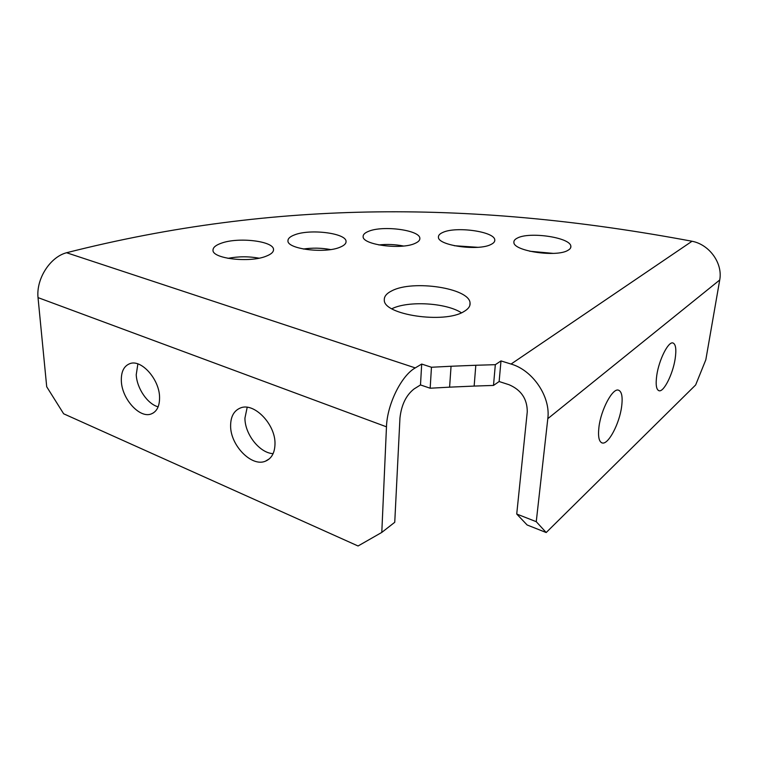 <?xml version="1.0" encoding="UTF-8"?>
<svg xmlns="http://www.w3.org/2000/svg" width="758" height="758" viewBox="0 0 758 758"><rect width="100%" height="100%" fill="white"/><g stroke="black" fill="none" stroke-linecap="round" stroke-linejoin="round"><path stroke-width="1.14" d="M415.119 243.346C401.503 250.007 362.4 244.843 363.129 236.629C363.006 234.592 364.816 232.829 368.54 231.342C382.762 225.164 419.828 230.044 419.847 238.268C420.036 240.172 418.463 241.859 415.119 243.346M340.115 247.174C325.135 253.845 287.026 249.079 287.964 240.807C287.917 238.495 290.162 236.505 294.682 234.828C310.221 228.641 346.264 233.161 346.055 241.423C346.188 243.574 344.208 245.497 340.115 247.174M266.115 256.213C249.6 263.083 211.842 258.62 213.007 250.074C213.055 247.421 215.822 245.128 221.308 243.204C238.353 236.837 273.951 241.091 273.524 249.59C273.591 252.063 271.127 254.271 266.115 256.213M491.07 244.417C478.686 251.268 437.906 245.564 438.437 237.235C438.257 235.397 439.697 233.815 442.748 232.469C455.785 226.121 494.51 231.484 494.775 239.86C495.002 241.565 493.771 243.091 491.07 244.417M567.998 250.292C556.789 257.531 513.583 251.125 513.896 242.475C513.678 240.807 514.805 239.348 517.297 238.107C529.245 231.417 570.291 237.415 570.84 246.151C571.106 247.695 570.158 249.079 567.998 250.292M598.962 426.925C601.018 409.642 612.464 388.162 618.329 390.114C621.778 391.299 622.877 396.822 621.617 406.686C619.466 423.58 608.437 444.643 602.354 443.004C598.981 442.009 597.844 436.646 598.962 426.925M656.779 375.267C658.986 359.785 668.291 341.327 672.905 342.948C675.785 344.075 676.534 349.381 675.151 358.866C672.877 374.035 663.875 392.161 659.109 390.768C656.276 389.811 655.499 384.647 656.779 375.267M158.138 406.838C147.516 404.033 136.819 388.276 136.232 374.708L137.88 363.906M121.356 381.293C120.977 371.884 123.838 365.991 129.95 363.613C141.291 359.14 159.199 379.066 159.559 396.87C159.758 405.966 156.953 411.67 151.174 413.972C139.68 418.587 122.029 399.021 121.356 381.293M273.107 453.644C259.681 453.123 244.796 434.192 244.938 418.094L247.193 407.302M230.612 425.863C230.631 416.625 233.919 410.656 240.466 407.956C254.006 402.091 275.656 424.385 274.993 443.97C274.775 452.829 271.601 458.562 265.461 461.177C251.694 467.269 230.366 445.353 230.612 425.863M463.887 311.576C444.434 323.998 383.254 314.797 384.306 300.016C384.06 296.454 386.608 293.365 391.952 290.769C412.845 279.655 469.278 288.068 470.045 302.887C470.443 306.099 468.387 308.989 463.887 311.576M516.729 514.028L536.257 521.684L546.196 532.533L527.132 524.981L516.729 514.028L527.265 411.802C527.274 398.983 521.22 389.963 509.101 384.742L499.134 381.53L493.496 385.434L474.148 386.078L475.816 365.261L451.057 366.256L449.598 387.158L430.165 388.219L431.463 367.251L421.694 364.058L415.261 367.905C401.399 375.57 387.12 404.402 386.476 426.82L381.795 532.41L394.747 522.29L399.949 418.056C401.418 404.848 406.136 395.136 414.105 388.93L420.491 384.941L430.165 388.219M474.148 386.078L449.598 387.158M475.816 365.261L495.325 364.683L500.991 360.922L511.063 364.048L692.035 241.252C709.535 244.569 722.933 263.377 719.721 279.996L705.821 359.804L695.645 384.969L546.196 532.533M381.795 532.41L358.06 545.987L63.653 413.792L46.712 386.769L38.023 297.61C36.081 278.925 50.009 257.057 66.552 252.736C276.481 199.42 476.735 200.927 692.035 241.252M431.463 367.251L451.057 366.256M378.801 244.938C387.092 244.057 395.325 244.417 403.502 246.018M303.323 249.031C312.448 247.705 321.525 247.885 330.564 249.562M227.959 258.345C238.325 256.356 248.671 256.299 258.999 258.175M454.25 245.715L477.739 247.307M529.643 251.22L553.312 253.39M391.839 308.752C408.136 300.566 446.111 302.755 461.423 312.789M499.134 381.53L500.991 360.922M493.496 385.434L495.325 364.683M536.257 521.684L547.807 418.662C550.82 396.832 532.817 370.217 511.063 364.048M420.491 384.941L421.694 364.058M66.552 252.736L415.261 367.905M547.807 418.662L719.721 279.996M38.023 297.61L386.476 426.82M470.045 302.887L469.856 305.36M265.461 461.177L269.327 458.846M151.174 413.972L153.476 412.845M602.354 443.004L601.549 442.729M570.84 246.151L570.66 247.743M494.775 239.86L494.671 241.139M346.055 241.423L346.036 242.105M419.847 238.268L419.79 239.244"/></g></svg>
